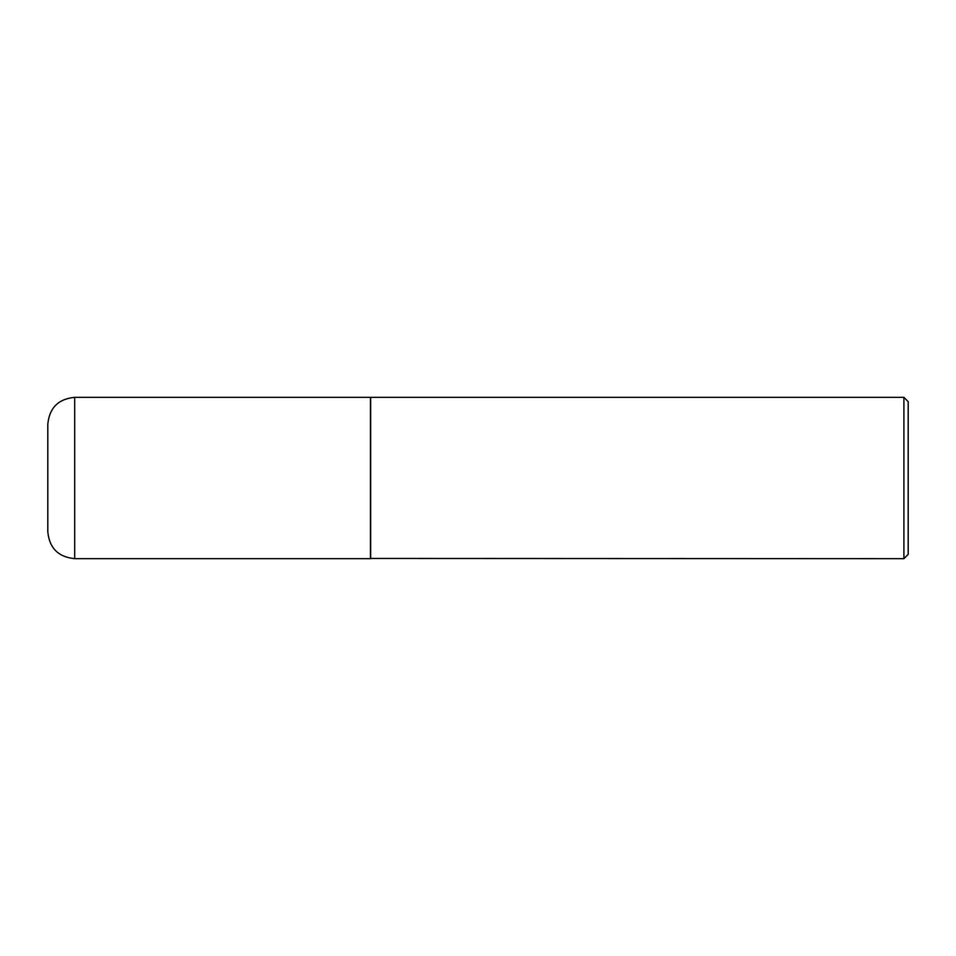 <?xml version="1.0" encoding="UTF-8"?>
<svg xmlns="http://www.w3.org/2000/svg" width="956" height="956" viewBox="0 0 956 956"><rect width="100%" height="100%" fill="white"/><g stroke="black" fill="none" stroke-linecap="round" stroke-linejoin="round"><path stroke-width="1.43" d="M74.688 397.338L370.45 397.338L370.45 558.663L74.688 558.663C58.352 557.073 49.389 548.111 47.8 531.775L47.8 424.225C49.389 407.889 58.352 398.927 74.688 397.338L74.688 558.663M370.45 558.447L903.898 558.663L903.898 397.338L370.665 397.338L370.665 558.663M903.898 397.338L908.2 401.64L908.2 554.361L903.898 558.663"/></g></svg>
